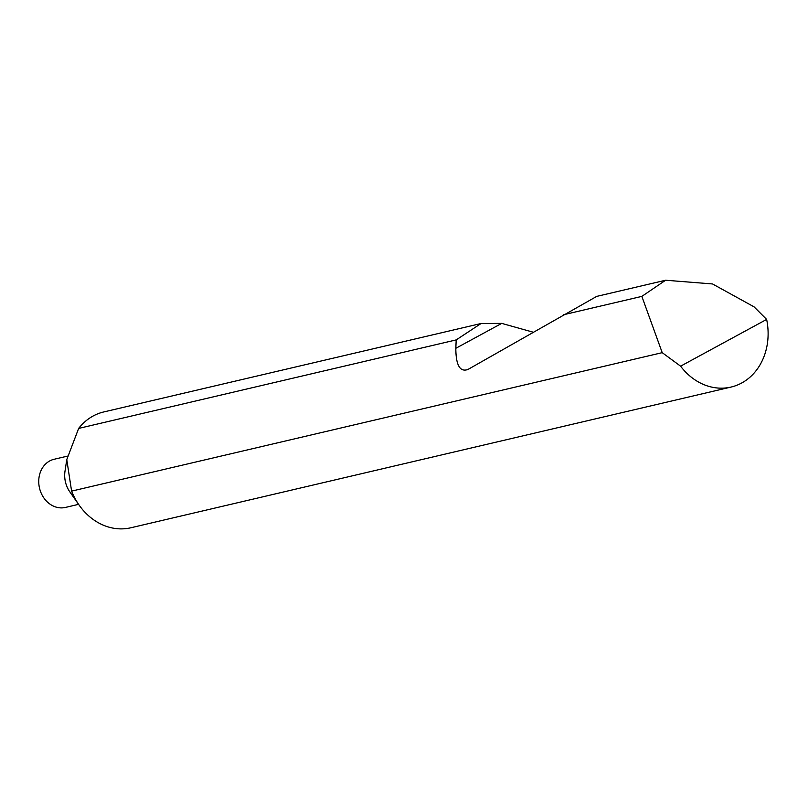<?xml version="1.0" encoding="UTF-8"?>
<svg xmlns="http://www.w3.org/2000/svg" width="808" height="808" viewBox="0 0 808 808"><rect width="100%" height="100%" fill="white"/><g stroke="black" fill="none" stroke-linecap="round" stroke-linejoin="round"><path stroke-width="1.21" d="M79.103 505.091L69.862 491.91A24.735 20.846 -103.2 0 1 67.246 487.315A24.735 20.846 -103.2 0 1 65.004 471.195L66.771 459.621L71.599 491.123A59.469 50.096 -103.2 0 0 72.831 494.031A59.469 50.096 -103.2 0 0 79.103 505.091A59.469 50.096 -103.2 0 0 130.876 527.765L731.058 387.062A59.469 50.096 76.8 0 0 766.64 319.423L754.056 306.848L712.515 283.951L665.62 280.235L596.708 296.395L467.711 369.609M467.903 369.498C459.944 372.286 455.914 365.216 455.823 348.309L456.197 339.905L78.649 428.422L66.771 459.621M78.649 428.422A59.469 50.096 -103.2 0 1 103.727 411.959L481.073 323.503L501.707 323.382L533.038 332.159M78.588 504.344L65.438 507.434A24.735 20.846 -103.2 0 1 41.299 493.395A24.735 20.846 -103.2 0 1 54.146 459.257L67.407 456.146M731.058 387.062A59.469 50.096 76.8 0 1 680.599 366.175L662.217 352.662L641.845 296.385L665.62 280.235M456.197 339.905L481.073 323.503M641.845 296.385L563.317 314.797M662.217 352.662L71.599 491.123M680.599 366.175L766.64 319.423M455.823 348.309L501.707 323.382"/></g></svg>
